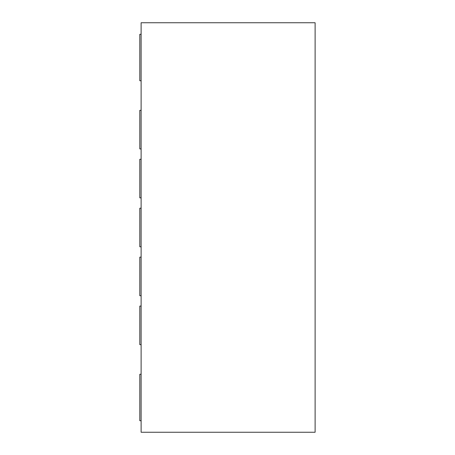 <?xml version="1.0" encoding="UTF-8"?>
<svg xmlns="http://www.w3.org/2000/svg" width="455" height="455" viewBox="0 0 455 455"><rect width="100%" height="100%" fill="white"/><g stroke="black" fill="none" stroke-linecap="round" stroke-linejoin="round"><path stroke-width="0.68" d="M315.116 315.133L315.116 335.608M315.116 22.75L141.118 22.75L141.118 432.25L315.116 432.25L315.116 22.75M141.118 306.078L139.804 306.078L139.804 344.657L141.118 344.657M141.118 257.143L139.804 257.143L139.804 295.722L141.118 295.722M141.118 208.208L139.804 208.208L139.804 246.792L141.118 246.792M141.118 159.278L139.804 159.278L139.804 197.857L141.118 197.857M141.118 110.343L139.804 110.343L139.804 148.921L141.118 148.921M141.118 34.29L139.804 34.29L139.804 80.751L141.118 80.751M141.118 374.249L139.804 374.249L139.804 420.71L141.118 420.71"/></g></svg>
